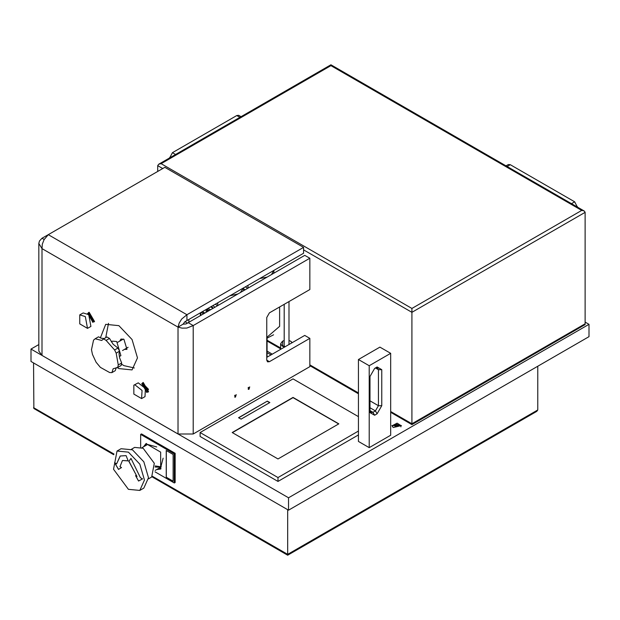 <?xml version="1.0" encoding="UTF-8"?>
<svg xmlns="http://www.w3.org/2000/svg" width="620" height="620" viewBox="0 0 620 620"><rect width="100%" height="100%" fill="white"/><g stroke="black" fill="none" stroke-linecap="round" stroke-linejoin="round"><path stroke-width="0.93" d="M585.11 322.059L589 324.306L288.54 497.775L31 349.083L38.835 344.565M267.073 351.036L272.25 354.198M393.312 427.529L391.91 425.576L401.473 425.576L393.312 427.529M31 349.083L31 361.476L288.54 510.167L589 336.691L589 324.306M267.073 352.695L271.111 354.849M288.54 510.167L288.54 497.775M282.503 341.256L280.62 343.767L282.371 346.208L284.658 347.029M292.245 342.651L290.687 341.256M285.347 346.634L282.627 345.766L282.627 341.178L284.208 340.543M288.982 340.543L290.563 341.178L292.067 342.752M267.282 401.109L269.816 402.574L241.087 419.159L238.553 417.694L267.282 401.109L238.723 417.795M269.646 402.667L267.282 401.303M277.977 458.994L232.182 432.551L293.02 397.428L338.815 423.871L277.977 458.994M338.644 423.964L293.02 397.621L232.353 432.651M200.074 432.551L200.074 436.457L277.977 481.43L277.977 477.532L200.074 432.551L293.02 378.89L358.461 416.671M358.461 431.063L277.977 477.532M277.977 481.43L358.461 434.969M381.781 369.644L378.401 369.644L378.401 405.743L375.441 410.866L372.907 412.331L370.814 412.54L369.946 410.626L372.907 412.331L374.596 415.261L377.131 413.796L381.781 405.743L381.781 369.644L377.131 366.963L375.441 367.939L377.534 367.73L378.401 369.644L375.441 367.939M377.131 366.963L374.596 368.427L369.946 376.472L369.946 412.571L374.596 415.261M369.187 365.692L390.647 353.299L390.647 435.256L369.187 447.648L369.187 365.692L358.461 359.499L358.461 441.456L369.187 447.648M358.461 359.499L379.921 347.107L390.647 353.299M119.761 341.101L120.954 339.031L123.946 339.326L126.93 349.378L124.542 349.378M184.892 321.733L187.457 323.214M188.875 319.478L188.875 322.245M200.33 315.634L200.33 312.875M215.272 304.242L217.659 305.621M243.575 287.905L240.366 292.516M237.871 293.958L229.888 295.802M211.575 306.381L211.575 307.442M211.389 307.334L211.389 306.481M212.164 307.784L212.164 307.195M210.506 309.752L208.119 308.373M210.653 306.908L213.047 308.287M207.971 311.217L207.429 310.907L208.498 310.287L209.049 310.597M206.654 309.217L207.212 309.543L207.212 311.659M202.213 311.783L204.6 313.162M200.562 312.736L200.33 314.611M207.429 308.776L207.429 309.419L209.258 310.473M207.212 309.543L206.142 310.163L205.584 309.837M202.43 311.659L204.817 313.038M203.531 313.782L201.144 312.403M207.429 310.907L207.429 311.535M206.142 312.279L206.142 310.163M200.779 312.612L200.779 315.371M214.908 307.218L212.924 305.598M213.125 308.241L211.59 306.373M117.994 348.022L114.615 349.974L106.113 340.365L109.492 338.412L113.189 344.24L117.994 348.022L119.559 351.183L119.071 353.772L119.575 357.756L121.675 363.01L118.296 364.963L116.18 353.137L119.559 351.183M116.219 367.652L115.266 370.651L111.887 372.604L113.15 368.776L117.746 367.466L121.125 365.513L121.675 363.01M92.481 354.431L96.061 362.204L100.37 367.358L109.632 372.558L111.887 372.604M106.113 340.365L103.61 338.923L101.665 340.488L95.131 338.768L93.573 340.14L91.559 349.517M91.489 349.548L92.473 354.431M117.746 367.466L118.296 364.963M116.18 353.137L114.615 349.974M109.492 338.412L106.989 336.978L103.61 338.923M95.131 338.768L98.51 336.823L101.192 338.241L104.338 338.505M119.327 356.531L120.9 355.617L116.707 341.543L112.538 341.132L111.306 341.845M245.35 286.882L247.737 288.261M273.854 270.421L271.467 274.559M266.933 277.179L259.772 278.55M266.74 337.435L279.62 326.376L279.62 307.009M266.74 338.288L273.598 334.8M245.001 289.842L243.637 288.781M390.647 412.331L411.897 424.599L585.11 324.593L585.11 323.803L411.897 423.809L390.647 411.541L411.897 423.809L585.11 323.803L585.11 212.257L584.257 211.063L582.482 210.459L581.731 210.412L411.897 308.466L411.897 312.364L585.11 212.365M267.073 340.194L280.62 348.014L267.073 340.194M309.829 364.878L358.461 392.948L309.829 364.878M411.897 424.599L411.897 312.364L303.567 249.821M157.744 171.43L157.744 165.633L162.766 168.532M411.897 308.466L161.123 163.68L330.956 65.627L330.956 64.821L330.956 65.627L581.731 210.412M161.123 163.68L158.728 164.254L157.744 165.633M267.073 340.985L280.62 348.804M309.829 365.668L358.461 393.747M241.079 116.707L238.7 115.335L236.786 115.522L172.445 152.675L169.741 157.899M577.336 207.065L574.639 201.849L510.291 164.695L508.385 164.509L506.005 165.881M155.225 465.969L161.262 466.883M142.026 447.679L147.622 444.447L156.666 446.919M163.153 458.149L160.766 467.216L155.093 467.031M113.677 454.716L33.867 408.487L33.534 362.94M151.97 476.819L287.696 555.179L536.804 411.354L537.796 409.975L287.696 554.373L287.696 555.179L287.696 509.679M537.796 409.975L537.796 366.257M116.583 463.907L120.195 455.995L126.093 455.607L128.154 460.9L122.489 460.505L120.001 466.682L121.52 467.558L118.49 469.441L114.506 462.706L116.668 463.861L120.241 455.971M128.115 460.784L122.528 460.482M118.567 469.387L114.677 462.807M128.89 461.327L130.952 458.413L140.469 477.695L142.546 478.896L138.562 481.027L135.532 475.649L137.043 476.524L128.89 461.327L130.991 458.436M137.043 476.524L128.975 461.28M138.562 481.027L135.695 475.742M142.546 478.896L138.648 480.981M148.482 478.841L151.683 476.997L154.303 463.311L143.15 448.268L134.618 447.423L131.409 449.275M139.779 490.443L143.801 488.118L148.513 477.695L143.801 461.83L132.417 449.818L121.04 448.686L117.017 451.011L128.394 452.143L139.779 464.155L144.491 480.019L139.779 490.443L128.394 489.312L113.522 469.255L117.017 451.011M166.245 450.476L173.143 454.468L173.143 481.229L166.245 477.237L166.245 450.476M166.284 450.507L166.284 477.214L173.143 481.174M146.467 443.424L144.398 446.307M143.553 446.795L146.025 443.641L160.665 452.096L160.665 468.999L156.697 469.565M157.542 469.077L161.076 468.736M174.274 482.988L175.119 482.5L175.119 453.329L141.515 433.93L140.67 434.418L174.274 453.817L174.274 482.988L154.977 471.843M175.119 453.329L174.274 453.817M140.67 447.136L140.67 434.418M396.901 424.39L398.582 425.088L398.365 426.273L396.474 426.762L394.8 426.064L395.017 424.871L396.901 424.39L396.901 426.653M395.017 424.871L395.017 426.149M397.125 423.173L400.877 425.576L392.507 425.576L397.125 423.173M266.74 357.376L304.761 335.428L309.829 338.349L309.829 366.645L193.231 433.969L178.017 433.969L41.982 355.423L38.835 351.036L38.835 243.428L41.982 248.589L42.354 244.125L44.082 239.63L48.252 234.647L41.982 238.266L39.44 241.048L38.835 243.428M248.992 389.306L248.263 389.383L249.728 386.841L248.992 389.306M235.476 397.118L234.74 397.188L236.212 394.646L235.476 397.118M121.505 364.079L123.946 365.668L134.308 368.009M108.508 323.33L105.687 337.722M100.332 337.939L105.733 324.369L118.877 325.671L132.021 339.543L137.462 357.864L132.021 369.9L118.877 368.598L117.149 367.513M309.829 338.349L269.421 361.685L267.522 361.871L266.74 360.135L266.74 317.548L269.421 312.899L309.829 289.571L309.829 258.261L193.231 325.585L193.231 433.969M183.086 324.206L184.806 321.803L303.567 253.27L303.567 247.411L186.961 314.735L181.652 319.06L179.157 323.105L178.017 327.128L183.086 324.206L186.023 323.911L304.761 255.339L309.829 258.261M178.017 433.969L178.017 327.128L182.071 328.158L186.829 328.026L193.231 325.585L188.162 322.656M186.961 320.587L186.961 314.735L48.252 234.647L164.85 167.33L303.567 247.411M44.152 239.514L41.982 238.266M146.459 391.646L142.275 384.4M133.835 385.136L138.229 382.85L145.413 388.476L144.979 396.645L141.6 398.59L133.835 394.111L133.835 385.136L134.85 384.803L142.026 390.429L141.6 398.59M143.755 385.896L145.901 389.624M92.38 321.4L88.203 314.154M79.755 314.89L83.134 312.945L88.73 314.635L90.9 326.391L87.521 328.344L79.755 323.865L79.755 314.89L85.351 316.58L87.521 328.344M89.675 315.65L91.83 319.378M248.496 387.353L248.085 388.058M234.972 395.157L234.569 395.862M146.56 392.406L148.599 391.794L143.22 382.478L141.67 383.943M147.924 392.181L142.546 382.865M148.102 389.376L147.428 389.864M147.684 389.616L148.444 389.182L142.964 383.594L142.205 384.028L147.428 389.476M147.684 390.011L146.514 392.003M148.444 389.569L146.746 391.894M87.598 313.689L88.474 312.62L93.845 321.935L92.481 322.16M88.474 312.62L89.148 312.232L94.527 321.548L93.845 321.935M92.434 321.757L93.434 321.207L88.892 313.348L87.916 313.929M92.667 321.648L88.125 313.782M369.946 400.869L378.401 405.743L381.781 405.743M369.946 407.696L375.441 410.866L377.131 413.796M217.736 305.583L217.736 302.824M247.985 288.122L247.985 285.363M236.786 115.522L239.956 117.358M175.615 154.504L172.445 152.675M169.741 157.356L170.206 157.627M576.871 206.801L577.336 206.53M574.639 201.849L571.462 203.678M507.121 166.524L510.291 164.695M287.696 554.373L152.574 476.361M114.002 454.096L33.534 407.635M269.421 361.685L266.74 360.135M178.017 327.128L41.982 248.589L41.982 355.423M284.208 304.366L284.208 346.41M288.982 301.607L288.982 344.534M280.62 349.362L280.62 343.767M243.637 290.625L243.637 287.866M123.349 339.031L117.761 342.256M128.123 347.308L122.543 350.533M273.885 273.164L273.885 270.405M267.073 338.187L267.073 357.182M158.728 164.254L330.956 64.821L584.125 210.986M155.171 470.448L160.766 467.216M392.507 425.576L392.507 426.909M400.877 425.576L400.877 426.909"/></g></svg>
